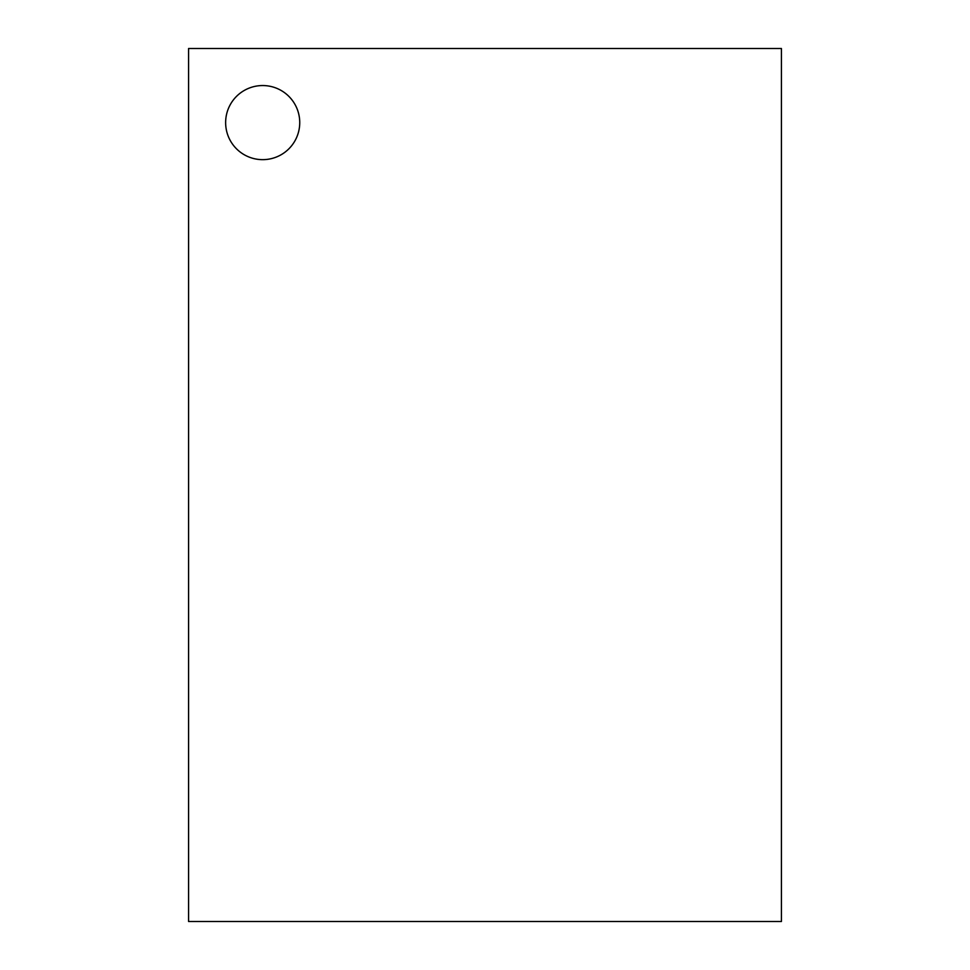 <?xml version="1.0" encoding="UTF-8"?>
<svg xmlns="http://www.w3.org/2000/svg" width="970" height="970" viewBox="0 0 970 970"><rect width="100%" height="100%" fill="white"/><g stroke="black" fill="none" stroke-linecap="round" stroke-linejoin="round"><path stroke-width="1.45" d="M188.58 921.5L188.58 48.5L781.42 48.5L781.42 921.5L188.58 921.5M299.742 122.608A37.054 37.054 0 0 0 244.161 90.513A37.054 37.054 0 0 0 244.161 154.691A37.054 37.054 0 0 0 299.742 122.608"/></g></svg>

